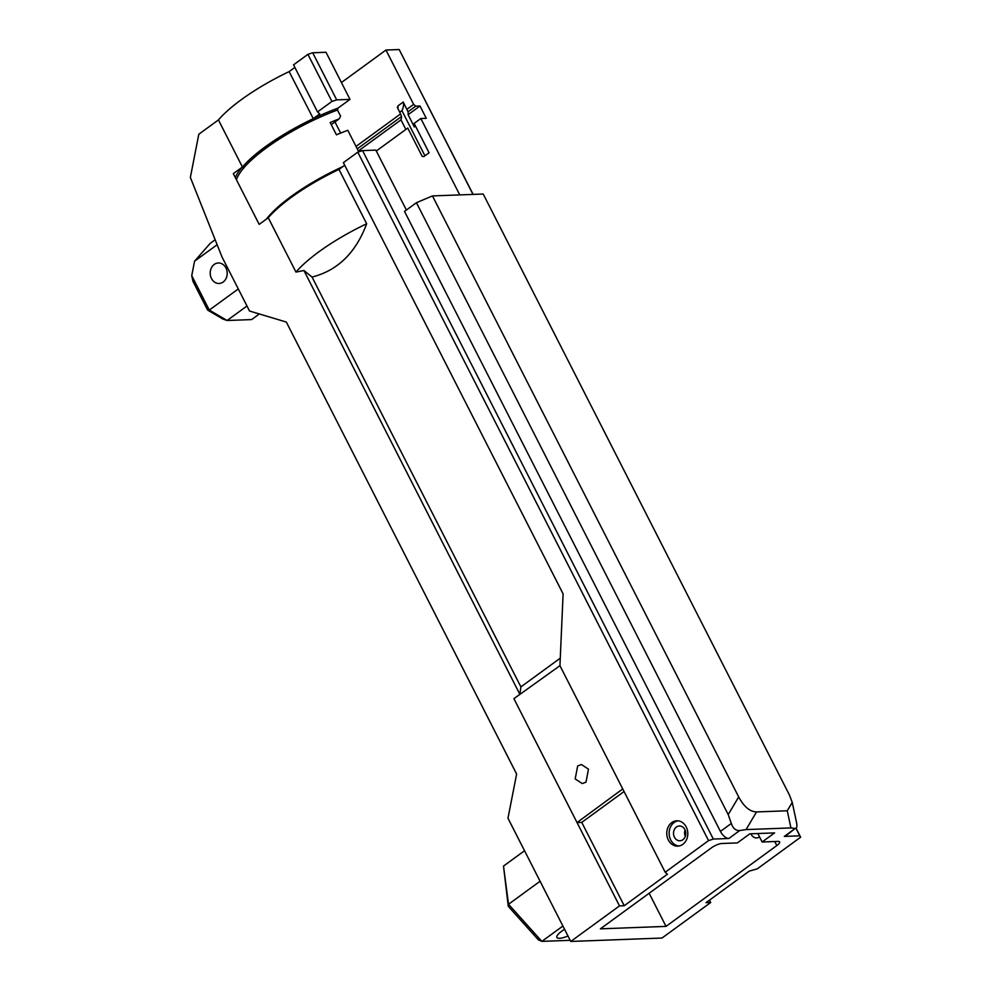<?xml version="1.0" encoding="UTF-8"?>
<svg xmlns="http://www.w3.org/2000/svg" width="991" height="991" viewBox="0 0 991 991"><rect width="100%" height="100%" fill="white"/><g stroke="black" fill="none" stroke-linecap="round" stroke-linejoin="round"><path stroke-width="1.49" d="M331.254 124.655L339.195 118.858L340.607 116.17L337.46 110.013A89.809 24.49 153 0 0 313.986 119.973L313.144 118.709A90.862 24.775 153 0 0 242.423 167.021L218.429 119.923L198.807 134.243L190.359 177.426L222.071 257.103L249.546 311.025L286.325 322.063L516.621 774.045L507.974 818.232L570.754 941.45L662 938.043L710.733 902.491L706.013 902.665L749.208 871.151L757.297 868.822L800.641 837.197L799.811 835.834L784.302 836.416L795.203 828.464L790.929 827.919L746.05 829.591L739.732 830.532L728.843 838.485L713.334 839.055L362.545 150.595L357.763 152.168L343.382 162.648L563.111 593.882L559.94 665.679L622.744 788.935L577.035 822.567L619.499 905.898L570.754 941.45M362.545 150.595L375.837 150.099L406.384 210.042M366.67 223.768C355.831 252.792 337.634 270.555 312.066 277.059L303.915 270.506L295.962 272.091A90.862 24.775 -27 0 1 366.67 223.768L338.984 169.424L344.707 165.249M713.334 839.055L708.553 840.628L357.763 152.168M317.541 111.933L293.547 64.836L307.916 54.344L331.911 101.441L317.541 111.933L319.759 113.878L313.391 118.524A91.073 24.837 -27 0 1 338.018 108.118L337.46 110.013M728.843 838.485A8.448 4.125 -126.1 0 1 720.432 831.412L404.514 211.405L416.443 202.709L432.46 195.921L738.691 796.937C743.968 806.761 749.927 811.753 756.542 811.926L787.263 810.787L792.243 802.413L789.443 795.042L483.212 194.025L432.46 195.921M303.915 270.506L519.866 694.319L520.894 686.899L560.311 658.135M312.066 277.059L520.894 686.899M295.962 272.091L268.264 217.747L259.184 224.375L233.331 173.66L242.423 167.021L243.675 168.049L242.089 167.268A91.073 24.837 -27 0 0 235.338 177.6M459.762 194.905L420.841 118.511L414.127 123.417A97.205 26.497 153 0 1 414.362 126.997L408.094 114.683A97.205 26.497 153 0 0 408.019 111.797L403.238 102.036L397.973 105.876A91.073 24.837 -27 0 1 397.887 108.7M399.67 112.206L401.962 110.707A97.205 26.497 -27 0 0 403.238 102.036M624.057 791.524L581.754 822.394L624.219 905.724L667.414 874.211L665.196 872.253L622.744 788.935M519.866 694.319L513.908 698.667L577.035 822.567L581.754 822.394M709.519 900.113L710.733 902.491M414.127 123.417L429.078 152.763L423.814 156.603L422.154 156.318L407.747 128.062L376.307 151.004M405.864 129.437L400.983 119.874A89.809 24.49 153 0 0 401.516 116.542L357.243 148.836M361.133 151.053L360.34 149.517L400.983 119.874M358.767 151.834L347.804 130.304A89.809 24.49 153 0 0 336.432 134.826L330.164 122.512A89.809 24.49 153 0 1 339.195 118.858M358.383 151.066A63.919 17.429 153 0 0 360.34 149.517M338.018 108.118L349.996 99.373L326.002 52.275L312.71 52.771L307.916 54.344M356.017 146.42L400.55 113.94L397.292 107.338M397.416 107.771L397.973 105.876M406.929 109.283L413.643 104.389L385.957 50.045L341.412 82.538M424.928 155.785L401.962 110.707M401.516 116.542L400.55 113.94M338.414 168.693L338.984 169.424A90.862 24.775 153 0 0 268.264 217.747L268.598 216.397A89.809 24.49 -27 0 1 338.414 168.693L338.711 168.52A89.809 24.49 -27 0 1 342.861 166.587M313.986 119.973L289.137 71.612L294.86 67.425M619.499 905.898L624.219 905.724M759.54 836.899A7.395 6.132 87.9 0 1 756.641 837.915A7.395 6.132 87.9 0 1 751.153 834.323A7.395 6.132 87.9 0 1 750.905 833.79M685.066 830.012A7.395 6.132 -92.1 0 0 685.301 836.342M674.437 837.184A7.395 6.132 -92.1 0 0 679.925 840.777A7.395 6.132 -92.1 0 0 685.772 833.146A7.395 6.132 -92.1 0 0 679.368 825.986A7.395 6.132 -92.1 0 0 674.437 837.184M708.553 840.628L665.196 872.253M600.385 928.84L711.166 848.023A8.448 2.304 -27 0 1 721.857 843.49L737.354 842.92L749.815 833.827L774.59 832.898L762.129 841.991L778.046 841.396A8.448 2.304 -27 0 1 779.62 841.916A8.448 2.304 -27 0 1 776.808 845.571L666.026 926.387L600.385 928.84M762.129 841.991L757.818 833.53M211.479 278.496A10.244 8.498 87.9 0 1 218.33 262.987A10.244 8.498 87.9 0 1 226.84 270.345A10.244 8.498 87.9 0 1 223.186 282.014A10.244 8.498 87.9 0 1 219.098 283.476A10.244 8.498 87.9 0 1 211.479 278.496M238.286 288.938L209.287 310.084L191.734 275.634L194.558 261.203L217.14 244.727M194.558 261.203L210.216 243.352L215.158 239.748M207.602 310.084L209.287 310.084L227.088 320.502L222.888 319.028L207.602 310.084L192.96 281.345L191.734 275.634M720.432 831.412L731.321 823.459L728.212 814.59L416.443 202.709M420.841 118.511L426.279 118.313L419.998 106L415.749 106.148L408.019 111.797M408.094 114.683L419.998 106M668.343 839.996A12.685 10.517 -92.1 0 0 677.757 846.141A12.685 10.517 -92.1 0 0 687.791 833.072A12.685 10.517 -92.1 0 0 676.816 820.796A12.685 10.517 -92.1 0 0 668.343 839.996M349.996 99.373L336.705 99.868L312.71 52.771M336.705 99.868L331.911 101.441M413.643 104.389L415.749 106.148M792.243 802.413L796.231 821.043C797.359 826.06 797.012 828.526 795.203 828.464L785.59 835.995A8.448 4.125 -126.1 0 1 784.302 836.416M799.811 835.834L796.021 828.389M472.992 194.409L399.175 49.55L385.957 50.045M800.641 837.197L796.12 828.315M473.128 194.409L399.175 49.55M218.429 119.923A90.862 24.775 -27 0 1 289.137 71.612M649.155 893.263L666.026 926.387M246.982 305.996L227.088 320.502L251.615 319.585L259.32 313.961M567.979 935.987A14.159 3.865 -27 0 1 556.892 937.449A14.159 3.865 -27 0 1 564.585 929.335M570.184 940.323L541.866 941.376L538.398 939.877L508.272 906.331L503.502 866.084L508.519 904.263L541.866 941.376L562.9 926.028M508.272 906.331L508.519 904.263L540.083 881.234M503.502 866.084L524.536 850.736M677.993 820.833A12.685 10.517 -92.1 0 0 670.709 839.91A12.685 10.517 -92.1 0 0 678.934 846.017M268.474 217.5A1.264 1.016 40.4 0 0 268.412 216.595L268.598 216.397M339.232 169.238L338.711 168.52M575.189 778.938L582.212 783.559L585.991 782.209L588.481 769.165L581.444 764.557L577.679 765.907L575.189 778.938M559.94 665.679L513.908 698.667M731.321 823.459C733.006 828.451 735.817 830.805 739.732 830.532M340.656 133.079L334.983 121.943M728.212 814.59L738.691 796.937M756.542 811.926L746.05 829.591M790.929 827.919L787.263 810.787M776.808 845.571L774.751 841.52M266.331 219.16A89.809 24.49 -27 0 1 268.412 216.595M313.651 120.109A89.809 24.49 153 0 0 243.848 167.813M243.675 168.049A89.809 24.49 153 0 0 236.453 179.792"/></g></svg>
